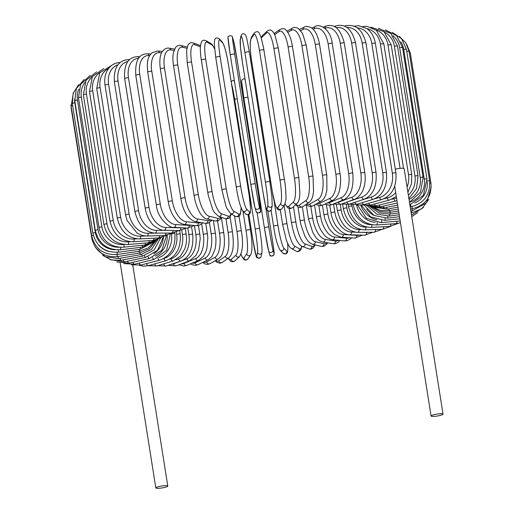 <?xml version="1.0" encoding="UTF-8"?>
<svg xmlns="http://www.w3.org/2000/svg" width="514" height="514" viewBox="0 0 514 514"><rect width="100%" height="100%" fill="white"/><g stroke="black" fill="none" stroke-linecap="round" stroke-linejoin="round"><path stroke-width="0.77" d="M395.317 169.17A6.052 0.983 -9 0 1 403.194 168.284A6.052 0.983 -9 0 1 404.152 168.65L443.029 414.123A6.052 0.983 -9 0 1 438.815 415.742A6.052 0.983 -9 0 1 432.03 416.379A6.052 0.983 -9 0 1 431.079 416.012A6.052 0.983 -9 0 1 435.287 414.393A6.052 0.983 -9 0 1 442.072 413.757A6.052 0.983 -9 0 1 443.029 414.123M166.819 485.679A6.052 0.983 -9 0 1 167.776 486.038A6.052 0.983 -9 0 1 163.561 487.664A6.052 0.983 -9 0 1 156.776 488.3A6.052 0.983 -9 0 1 155.819 487.934A6.052 0.983 -9 0 1 160.034 486.315A6.052 0.983 -9 0 1 166.819 485.679M131.841 264.838L131.43 264.678M161.531 52.903L159.481 52.691A2.242 1.889 -84.1 0 0 157.849 50.95L151.932 52.813C148.514 56.733 146.484 59.341 147.711 72.076A2.242 0.366 -9 0 1 149.272 71.472A2.242 0.366 -9 0 1 151.784 71.234L172.331 200.961A20.168 10.364 75.4 0 0 186.254 221.727L198.263 222.96A20.168 10.364 75.4 0 0 200.987 222.562M159.481 52.691A20.168 10.364 75.4 0 0 151.784 71.234M172.331 200.961A2.242 0.366 171 0 0 169.819 201.192A2.242 0.366 171 0 0 168.258 201.796C169.145 207.161 170.886 211.954 173.488 216.163C176.289 219.696 176.784 222.369 184.16 224.445L196.168 225.678L198.924 225.479L203.036 222.89M186.254 221.727A2.242 1.889 95.9 0 1 184.16 224.445M198.263 222.96A2.242 1.889 95.9 0 1 196.168 225.678M160.329 68.902A2.242 0.366 -9 0 1 161.981 68.285A2.242 0.366 -9 0 1 164.499 68.079L185.046 197.8A2.242 0.366 171 0 0 182.528 198.006A2.242 0.366 171 0 0 180.877 198.622L160.329 68.902C158.98 58.981 160.76 54.323 161.518 52.929C163.632 49.26 166.157 47.68 169.087 48.175A2.242 1.979 -80.9 0 1 170.693 49.916A20.168 8.841 76.4 0 0 164.499 68.079M173.983 50.443L170.693 49.916M185.046 197.8A20.168 8.841 76.4 0 0 197.466 218.945L207.81 220.602A20.168 8.841 76.4 0 0 210.843 219.896M207.81 220.602A2.242 1.979 99.1 0 1 205.497 223.288L208.054 223.185L212.115 220.204M197.466 218.945A2.242 1.979 99.1 0 1 195.153 221.63L205.497 223.288M173.539 65.831A2.242 0.366 -9 0 1 175.287 65.188A2.242 0.366 -9 0 1 177.793 65.021L198.34 194.742A2.242 0.366 171 0 0 195.834 194.915A2.242 0.366 171 0 0 194.086 195.551L173.539 65.831C172.768 60.793 172.704 56.469 173.359 52.858L175.582 47.41C177.092 45.656 178.866 45.02 180.902 45.495A2.242 2.056 -76.5 0 1 182.419 47.217A20.168 7.254 77.4 0 0 177.793 65.021M186.948 48.31L182.419 47.217M198.34 194.742A20.168 7.254 77.4 0 0 209.192 216.253L217.788 218.315A20.168 7.254 77.4 0 0 220.898 217.088M217.788 218.315A2.242 2.056 103.5 0 1 215.225 220.949L218.084 220.821L220.538 219.035L221.598 217.345M209.192 216.253A2.242 2.056 103.5 0 1 206.628 218.887L215.225 220.949M187.353 62.959A2.242 0.366 -9 0 1 187.25 62.869A2.242 0.366 -9 0 1 189.088 62.213A2.242 0.366 -9 0 1 191.568 62.085L212.115 191.806A2.242 0.366 171 0 0 209.635 191.94A2.242 0.366 171 0 0 207.791 192.596L187.25 62.869L186.614 50.616L187.616 46.042C188.696 43.227 190.566 42.199 193.219 42.964A2.242 2.12 -70.1 0 1 194.562 44.634A20.168 5.609 78.3 0 0 191.568 62.085M200.396 46.742L194.562 44.634M212.115 191.806A20.168 5.609 78.3 0 0 221.335 213.67L228.12 216.118A20.168 5.609 78.3 0 0 231.049 213.863M200.486 45.669A2.242 2.12 -70.1 0 0 200.004 45.418L193.219 42.964M228.12 216.118A2.242 2.12 109.9 0 1 225.254 218.662L227.451 218.842L228.518 218.45L229.655 217.55L231.358 214.036M221.335 213.67A2.242 2.12 109.9 0 1 218.469 216.214L225.254 218.662M201.398 60.119A2.242 0.366 -9 0 1 201.347 60.054A2.242 0.366 -9 0 1 203.281 59.386A2.242 0.366 -9 0 1 205.716 59.29L226.263 189.011A2.242 0.366 171 0 0 223.828 189.107A2.242 0.366 171 0 0 221.894 189.775L201.347 60.054C200.479 54.51 200.171 49.948 200.421 46.382L201.019 43.041L201.841 41.454C202.51 40.143 203.891 39.874 205.992 40.645A2.242 2.165 -60.2 0 1 207.039 42.18A20.168 3.926 79.1 0 0 205.716 59.29M214.627 48.978A20.168 3.926 79.1 0 0 211.961 45.001L207.039 42.18M226.263 189.011A20.168 3.926 79.1 0 0 233.806 211.209L238.734 214.03A20.168 3.926 79.1 0 0 241.034 207.72M211.961 45.001A2.242 2.165 -60.2 0 0 210.913 43.472L205.992 40.645M238.734 214.03A2.242 2.165 119.8 0 1 235.457 216.388L237.706 216.792L239.614 215.584L240.43 213.997L241.117 207.939M233.806 211.209A2.242 2.165 119.8 0 1 230.535 213.567L235.457 216.388M236.279 187.083L215.751 57.44A2.242 0.366 -9 0 1 215.726 57.401A2.242 0.366 -9 0 1 217.763 56.713A2.242 0.366 -9 0 1 220.133 56.662L240.68 186.389A2.242 0.366 171 0 0 238.31 186.434A2.242 0.366 171 0 0 236.273 187.128A2.242 0.366 171 0 0 236.292 187.16M240.68 186.389A20.168 2.21 80 0 0 246.514 208.896L249.541 212.07A20.168 2.21 80 0 0 249.149 195.275L228.601 65.548A20.168 2.21 80 0 0 222.768 43.041L219.741 39.867A20.168 2.21 80 0 0 220.133 56.662M219.741 39.867A2.242 2.197 -43.6 0 0 219.17 38.711C216.876 37.349 215.327 37.875 214.531 40.291L214.299 44.146L215.726 57.401L236.273 187.128C238.175 199.169 240.314 207.071 242.698 210.83L245.724 214.004A2.242 2.197 136.4 0 0 249.541 212.07M222.768 43.041A2.242 2.197 -43.6 0 0 222.196 41.885L219.17 38.711M246.514 208.896A2.242 2.197 136.4 0 1 242.698 210.83M255.252 183.948A20.168 0.482 80.8 0 0 259.358 206.75L260.463 210.252A20.168 0.482 80.8 0 0 258.336 193.746L237.789 64.025A20.168 0.482 80.8 0 0 233.69 41.216L232.585 37.721A2.242 2.21 -17.5 0 0 232.514 37.406C232.694 34.965 227.233 35.588 228.017 37.548L230.285 54.934A2.242 0.366 -9 0 1 230.285 54.934A2.242 0.366 -9 0 1 232.418 54.227A2.242 0.366 -9 0 1 234.712 54.227L255.252 183.948A2.242 0.366 171 0 0 252.959 183.954A2.242 0.366 171 0 0 250.832 184.654L230.285 54.94A20.168 0.482 -99.2 0 1 228.165 38.434M232.585 37.721A20.168 0.482 80.8 0 0 234.712 54.227M254.938 207.47A20.168 0.482 -99.2 0 1 250.832 184.667A2.242 0.366 171 0 0 250.832 184.667L230.285 54.934M233.69 41.216A2.242 2.21 -17.5 0 0 233.613 40.908L232.514 37.406M258.343 193.765A2.242 0.366 -9 0 0 258.343 193.752A2.242 0.366 -9 0 1 258.343 193.752L237.796 64.032A2.242 0.366 -9 0 1 237.796 64.032A2.242 0.366 -9 0 1 237.796 64.038L233.613 40.908M260.463 210.252A2.242 2.21 162.5 0 1 258.754 212.764A2.242 2.21 162.5 0 1 256.113 211.28C255.933 213.728 261.388 213.098 260.611 211.138L258.343 193.752M259.358 206.75A2.242 2.21 162.5 0 1 257.655 209.262A2.242 2.21 162.5 0 1 255.008 207.784L256.113 211.28M267.82 205.439A2.242 2.204 -167.7 0 0 272.221 205.587L271.925 197.17L269.876 181.686A2.242 0.366 171 0 0 269.876 181.686L249.329 51.965L246.836 38.717L245.724 35.132C243.784 33.069 242.235 33.23 241.066 35.601A2.242 2.204 12.3 0 0 241.047 36.404L240.218 40.208A20.168 1.259 -98.4 0 0 242.582 63.28L263.129 193.001A20.168 1.259 -98.4 0 0 266.984 209.237L267.82 205.439A20.168 1.259 -98.4 0 0 265.449 182.367L244.908 52.64A2.242 0.366 -9 0 1 247.131 51.946A2.242 0.366 -9 0 1 249.329 51.965A2.242 0.366 -9 0 1 249.329 51.985L269.869 181.667M244.908 52.64A20.168 1.259 -98.4 0 0 241.047 36.404M269.876 181.686A2.242 0.366 171 0 0 267.678 181.667A2.242 0.366 171 0 0 265.449 182.367M241.066 35.601L240.237 39.398A2.242 2.204 12.3 0 0 240.218 40.208M240.237 39.398L240.533 47.821L242.582 63.306A2.242 0.366 -9 0 1 242.582 63.306A2.242 0.366 -9 0 1 242.582 63.28M242.582 63.306L263.123 193.026A2.242 0.366 -9 0 1 263.123 193.026A2.242 0.366 -9 0 1 263.129 193.001M263.123 193.026L265.622 206.275L266.734 209.86C268.674 211.916 270.223 211.762 271.386 209.391A2.242 2.204 -167.7 0 1 266.984 209.237M284.435 179.694A2.242 0.366 171 0 0 284.448 179.637L263.431 47.134L260.945 36.899L259.377 33.436C258.375 31.258 256.659 31.123 254.244 33.018A2.242 2.184 34.1 0 0 253.903 34.566L251.147 38.64A20.168 2.981 -97.6 0 0 251.776 61.956L272.324 191.677A20.168 2.981 -97.6 0 0 277.92 207.669L280.67 203.602A20.168 2.981 -97.6 0 0 280.04 180.279L259.493 50.558A2.242 0.366 -9 0 1 261.799 49.884A2.242 0.366 -9 0 1 263.9 49.916A2.242 0.366 -9 0 1 263.888 49.974M259.493 50.558A20.168 2.981 -97.6 0 0 253.903 34.566M280.67 203.602A2.242 2.184 -145.9 0 0 284.724 204.559L285.887 199.695C286.125 199.785 286.035 188.567 284.448 179.637A2.242 0.366 171 0 0 282.347 179.604A2.242 0.366 171 0 0 280.04 180.279M254.244 33.018L251.487 37.085A2.242 2.184 34.1 0 0 251.147 38.64M251.487 37.085L250.324 41.955C250.087 41.865 250.177 53.083 251.764 62.014L272.311 191.735A2.242 0.366 -9 0 1 272.324 191.677M272.311 191.735L275.266 204.752L276.834 208.215C277.836 210.393 279.552 210.528 281.968 208.633A2.242 2.184 -145.9 0 1 277.92 207.669M285.129 203.801A20.168 4.684 -96.8 0 0 288.746 206.275L293.404 201.963A20.168 4.684 -96.8 0 0 294.483 178.429L273.936 48.708A2.242 0.366 -9 0 1 276.307 48.053A2.242 0.366 -9 0 1 278.318 48.098L275.022 35.453C273.621 32.536 272.523 30.956 271.726 30.711C270.859 29.683 269.375 29.793 267.274 31.033A2.242 2.146 47.2 0 0 266.631 32.928L261.973 37.239A20.168 4.684 -96.8 0 0 261.343 38.12M273.936 48.708A20.168 4.684 -96.8 0 0 266.631 32.928M298.814 177.915A2.242 0.366 171 0 0 298.865 177.825A2.242 0.366 171 0 0 296.854 177.773A2.242 0.366 171 0 0 294.483 178.429M267.274 31.033L262.615 35.337A2.242 2.146 47.2 0 0 261.973 37.239M285.032 204.019L287.981 207.984L290.41 208.613L292.434 207.662A2.242 2.146 -132.8 0 1 288.746 206.275M292.434 207.662L297.092 203.351A2.242 2.146 -132.8 0 1 293.404 201.963M295.968 204.392A20.168 6.354 -95.9 0 0 299.386 205.06L305.92 200.544A20.168 6.354 -95.9 0 0 308.676 176.822L288.136 47.102A2.242 0.366 -9 0 1 290.551 46.472A2.242 0.366 -9 0 1 292.46 46.536C291.586 41.171 290.288 36.854 288.553 33.571L286.677 30.808C285.122 28.533 282.886 28.084 279.982 29.452A2.242 2.095 55.3 0 0 279.147 31.515L274.649 34.624M288.136 47.102A20.168 6.354 -95.9 0 0 279.147 31.515M292.46 46.536L313.007 176.257A2.242 0.366 171 0 0 311.099 176.199A2.242 0.366 171 0 0 308.676 176.822M295.595 204.739L298.126 206.969L299.726 207.47L302.778 206.686A2.242 2.095 -124.7 0 1 299.386 205.06M302.778 206.686L309.306 202.169A2.242 2.095 -124.7 0 1 305.92 200.544M306.517 204.097A20.168 7.973 -94.9 0 0 309.769 204.045L318.115 199.355A20.168 7.973 -94.9 0 0 322.516 175.48L301.969 45.759A2.242 0.366 -9 0 1 304.416 45.155A2.242 0.366 -9 0 1 306.228 45.226L302.502 33.352L298.281 28.443C295.518 27.21 293.52 27.126 292.293 28.193A2.242 2.024 60.7 0 0 291.342 30.32L287.808 32.305M301.969 45.759A20.168 7.973 -94.9 0 0 291.342 30.32M306.228 45.226L326.776 174.953A2.242 0.366 171 0 0 324.964 174.876A2.242 0.366 171 0 0 322.516 175.48M305.721 204.656L306.929 205.568L310.636 206.532L312.917 205.818A2.242 2.024 -119.3 0 1 309.769 204.045M312.917 205.818L321.263 201.128A2.242 2.024 -119.3 0 1 318.115 199.355M316.849 203.608A20.168 9.535 -93.9 0 0 319.798 203.223L329.904 198.398A20.168 9.535 -93.9 0 0 335.88 174.4L315.333 44.679A2.242 0.366 -9 0 1 317.8 44.108A2.242 0.366 -9 0 1 319.515 44.191C317.883 35.042 314.831 31.001 313.476 29.683C311.413 26.657 305.489 25.758 304.134 27.21A2.242 1.94 64.5 0 0 303.132 29.369L300.639 30.557M315.333 44.679A20.168 9.535 -93.9 0 0 303.132 29.369M319.515 44.191L340.062 173.912A2.242 0.366 171 0 0 338.341 173.828A2.242 0.366 171 0 0 335.88 174.4M315.429 204.405L320.216 205.786L322.734 205.112A2.242 1.94 -115.5 0 1 319.798 203.223M322.734 205.112L332.841 200.287A2.242 1.94 -115.5 0 1 329.904 198.398M326.93 203.107A20.168 11.019 -92.9 0 0 329.41 202.612L341.193 197.691A20.168 11.019 -92.9 0 0 348.685 173.597L328.138 43.876A2.242 0.366 -9 0 1 330.598 43.337A2.242 0.366 -9 0 1 332.224 43.433C330.418 27.403 317.8 23.644 315.429 26.497A2.242 1.844 67.3 0 0 314.42 28.655L313.039 29.234M328.138 43.876A20.168 11.019 -92.9 0 0 314.42 28.655M332.224 43.433L352.771 173.154A2.242 0.366 171 0 0 351.146 173.064A2.242 0.366 171 0 0 348.685 173.597M324.687 204.18L329.346 205.24L332.153 204.591A2.242 1.844 -112.7 0 1 329.41 202.612M332.153 204.591L343.93 199.663A2.242 1.844 -112.7 0 1 341.193 197.691M336.766 202.657A20.168 12.42 -91.6 0 0 338.533 202.214L351.897 197.228A20.168 12.42 -91.6 0 0 360.822 173.083L340.274 43.362A2.242 0.366 -9 0 1 342.716 42.855A2.242 0.366 -9 0 1 344.251 42.958C340.634 29.157 334.588 23.515 326.107 26.047A2.242 1.728 69.5 0 0 325.131 28.193L324.912 28.276M340.274 43.362A20.168 12.42 -91.6 0 0 325.131 28.193M344.251 42.958L364.799 172.685A2.242 0.366 171 0 0 363.263 172.576A2.242 0.366 171 0 0 360.822 173.083M333.438 204.052L341.078 204.264A2.242 1.728 -110.5 0 1 338.533 202.214M341.078 204.264L354.448 199.278A2.242 1.728 -110.5 0 1 351.897 197.228M346.892 202.098A20.168 13.73 -90.2 0 0 347.085 202.034L361.94 197.023A20.168 13.73 -90.2 0 0 372.2 172.852L351.653 43.131A2.242 0.366 -9 0 1 354.062 42.662A2.242 0.366 -9 0 1 355.508 42.771C351.929 29.15 345.459 23.515 336.092 25.861A2.242 1.6 71.4 0 0 335.192 27.004M351.653 43.131A20.168 13.73 -90.2 0 0 336.227 27.692M355.508 42.771L376.055 172.498A2.242 0.366 171 0 0 374.61 172.383A2.242 0.366 171 0 0 372.2 172.852M341.617 204.064L349.443 204.148A2.242 1.6 -108.6 0 1 347.085 202.034M349.443 204.148L364.297 199.136A2.242 1.6 -108.6 0 1 361.94 197.023M361.972 199.92L371.243 197.068A20.168 14.932 -88.6 0 0 382.737 172.91L362.19 43.189A2.242 0.366 -9 0 1 364.554 42.752A2.242 0.366 -9 0 1 365.91 42.874C362.37 29.401 355.502 23.753 345.318 25.931A2.242 1.458 72.9 0 0 344.798 26.298M362.19 43.189A20.168 14.932 -88.6 0 0 347.014 27.55M365.91 42.874L386.457 172.595A2.242 0.366 171 0 0 385.102 172.479A2.242 0.366 171 0 0 382.737 172.91M349.173 204.238L357.179 204.244A2.242 1.458 -107.1 0 1 355.046 202.259M357.179 204.244L373.408 199.246A2.242 1.458 -107.1 0 1 371.243 197.068M374.597 198.822L379.73 197.37A20.168 16.024 -86.6 0 0 392.349 173.257L371.802 43.536A2.242 0.366 -9 0 1 374.108 43.137A2.242 0.366 -9 0 1 375.374 43.266C374.192 36.7 371.326 31.797 366.79 28.546L358.721 25.7L353.703 26.259M371.802 43.536A20.168 16.024 -86.6 0 0 357.256 27.859M375.374 43.266L395.921 172.987A2.242 0.366 171 0 0 394.656 172.858A2.242 0.366 171 0 0 392.349 173.257M355.951 204.566L359.202 205.112L364.22 204.553A2.242 1.311 -105.8 0 1 362.319 202.657M364.22 204.553L381.696 199.605A2.242 1.311 -105.8 0 1 379.73 197.37M400.091 168.361L380.418 44.165A2.242 0.366 -9 0 1 382.654 43.806A2.242 0.366 -9 0 1 383.836 43.941L403.535 168.335M383.817 198.841L387.338 197.916A20.168 16.988 -84.1 0 0 395.703 192.654M380.418 44.165A20.168 16.988 -84.1 0 0 366.938 28.655M396.307 196.464L389.111 200.209A2.242 1.15 -104.6 0 1 387.338 197.916M389.111 200.209L370.51 205.067A2.242 1.15 -104.6 0 1 368.84 203.242M407.056 187A20.168 17.829 -80.9 0 0 408.521 174.805L387.974 45.084A2.242 0.366 -9 0 1 391.218 44.898L384.048 31.65L370.883 27.197M387.974 45.084A20.168 17.829 -80.9 0 0 376.081 30.056M391.867 199.239L394.013 198.719A20.168 17.829 -80.9 0 0 396.532 197.896M391.218 44.898L411.765 174.619A2.242 0.366 171 0 0 408.521 174.805M366.707 205.619L376.004 205.793A2.242 0.983 -103.6 0 1 374.565 204.013M376.004 205.793L395.574 201.064A2.242 0.983 -103.6 0 1 394.013 198.719M408.354 195.179A20.168 18.53 -76.5 0 0 414.952 175.994L394.405 46.266A2.242 0.366 -9 0 1 397.483 46.125L390.865 33.494L378.355 28.283M394.405 46.266A20.168 18.53 -76.5 0 0 384.755 32.286M397.483 46.125L418.03 175.846A2.242 0.366 171 0 0 414.952 175.994M370.395 206.268L380.656 206.724A2.242 0.803 -102.6 0 1 379.441 204.964M409.022 199.419A20.168 19.095 -70.1 0 0 420.221 177.446L399.674 47.718A2.242 0.366 -9 0 1 402.565 47.616L396.718 35.813L385.365 29.883M399.674 47.718A20.168 19.095 -70.1 0 0 393.03 35.832M402.565 47.616L423.112 177.336A2.242 0.366 171 0 0 420.221 177.446M372.663 206.853L384.427 207.849A2.242 0.623 -101.7 0 1 383.438 206.101M409.825 202.079A20.168 19.506 -60.2 0 0 424.275 179.148L403.728 49.428A2.242 0.366 -9 0 1 406.433 49.357L401.659 38.794L392.221 32.318M403.728 49.428A20.168 19.506 -60.2 0 0 400.804 41.788M406.433 49.357L426.98 179.084A2.242 0.366 171 0 0 424.275 179.148M373.132 207.033L387.293 209.159A2.242 0.437 -100.9 0 1 386.522 207.412M406.747 51.342A2.242 0.366 -9 0 1 409.06 51.342L405.803 42.855L399.384 36.462M414.894 202.927A20.168 19.776 -43.6 0 0 427.256 182.412M409.06 51.342L429.608 181.063A2.242 0.366 171 0 0 427.205 181.076M372.419 206.801L380.399 210.438L389.226 210.65L388.674 208.896M410.217 206.936L411.161 206.769L410.532 204.63M409.388 53.405A2.242 0.366 -9 0 1 410.423 53.546L406.715 44.39M410.423 53.546L430.97 183.267A2.242 0.366 171 0 0 429.839 183.132M371.23 206.519L380.013 211.62L390.222 212.308L389.875 210.534M410.545 209.005L412.331 208.716L411.932 206.615M369.508 206.185L378.824 212.867L390.254 214.12L390.01 211.524M410.866 211.074L412.376 210.849L412.209 208.735M367.208 205.754L376.801 214.139L389.336 216.073A2.242 0.334 -97.6 0 0 389.419 214.229M411.2 213.156L411.303 213.143A2.242 0.334 -97.6 0 0 411.348 211.003M364.522 205.536L374.115 215.507L387.466 218.154A2.242 0.52 -96.8 0 0 387.755 216.227M366.707 209.076A20.168 18.857 55.3 0 0 373.884 215.385M361.188 205.092L370.549 216.85L384.665 220.339A2.242 0.707 -95.9 0 0 385.159 218.302M360.796 205.118A20.168 18.234 60.7 0 0 376.993 219.716M357.429 204.906L366.366 218.283L380.945 222.626A2.242 0.887 -94.9 0 0 381.645 220.429M356.51 204.707A20.168 17.47 64.5 0 0 375.143 222.273M353.131 204.668C356.51 217.885 364.253 224.657 376.338 224.984A2.242 1.06 -93.9 0 0 377.237 222.594M376.338 224.984L396.037 223.622A2.242 1.06 -93.9 0 0 396.936 221.238M351.794 204.778L351.961 205.857A20.168 16.57 67.3 0 0 371.506 224.682M348.222 204.495L348.569 206.699A2.242 0.366 -9 0 1 349.687 206.198A2.242 0.366 -9 0 1 351.961 205.857M348.569 206.699C351.949 219.973 359.382 226.873 370.877 227.4A2.242 1.227 -92.9 0 0 371.956 224.766M370.877 227.4L389.625 226.468A2.242 1.227 -92.9 0 0 390.724 223.988M346.385 204.758L346.886 207.913A20.168 15.548 69.5 0 0 365.878 227.117L366.7 227.092M342.639 204.386L343.333 208.761A2.242 0.366 -9 0 1 344.534 208.241A2.242 0.366 -9 0 1 346.886 207.913M343.333 208.761C346.699 222.106 353.786 229.141 364.606 229.854A2.242 1.381 -91.6 0 0 365.878 227.117M364.606 229.854L382.249 229.353A2.242 1.381 -91.6 0 0 383.547 226.77M340.287 204.527L341.155 209.995A20.168 14.405 71.4 0 0 359.042 229.591L361.239 229.585M336.509 204.861L337.454 210.843A2.242 0.366 -9 0 1 338.745 210.303A2.242 0.366 -9 0 1 341.155 209.995M337.454 210.843C340.795 224.271 347.496 231.435 357.564 232.334A2.242 1.523 -90.2 0 0 359.042 229.591M357.564 232.334L373.974 232.27A2.242 1.523 -90.2 0 0 375.458 229.546M361.426 232.315L366.54 232.444A20.168 13.152 72.9 0 0 368.442 232.289M333.554 204.097L334.82 212.083A20.168 13.152 72.9 0 0 351.48 232.071L355.392 232.167M329.757 205.208L330.984 212.931A2.242 0.366 -9 0 1 332.359 212.372A2.242 0.366 -9 0 1 334.82 212.083M330.984 212.931C331.851 218.154 333.759 222.787 336.715 226.828L340.634 231.017C343.725 233.497 346.777 234.763 349.803 234.814A2.242 1.658 -88.6 0 0 351.48 232.071M349.803 234.814L364.856 235.187A2.242 1.658 -88.6 0 0 366.54 232.444M326.454 204.9L327.919 214.158A20.168 11.803 74.2 0 0 343.262 234.538L356.844 235.348A20.168 11.803 74.2 0 0 359.382 235.052M322.419 205.253L323.961 215.006A2.242 0.366 -9 0 1 325.426 214.422A2.242 0.366 -9 0 1 327.919 214.158M323.961 215.006L324.906 219.266L328.761 228.055L330.457 230.497L334.479 234.506L341.38 237.269A2.242 1.78 -86.6 0 0 343.262 234.538M341.38 237.269L354.962 238.078A2.242 1.78 -86.6 0 0 356.844 235.348M318.86 205.748L320.518 216.208A20.168 10.364 75.4 0 0 334.441 236.98L346.449 238.213A20.168 10.364 75.4 0 0 349.334 237.744M314.523 204.913L316.444 217.043A2.242 0.366 -9 0 1 318.005 216.445A2.242 0.366 -9 0 1 320.518 216.208M316.444 217.043C317.331 222.414 319.078 227.201 321.68 231.416C324.475 234.949 324.97 237.616 332.352 239.691A2.242 1.889 -84.1 0 0 334.441 236.98M332.352 239.691L344.361 240.925A2.242 1.889 -84.1 0 0 346.449 238.213M310.816 206.519L312.666 218.219A20.168 8.841 76.4 0 0 325.086 239.363L335.43 241.021A20.168 8.841 76.4 0 0 338.456 240.321M306.293 205.131L308.496 219.041A2.242 0.366 -9 0 1 310.148 218.424A2.242 0.366 -9 0 1 312.666 218.219M308.496 219.041L312.872 232.662C315.827 237.121 316.129 239.717 322.779 242.049A2.242 1.979 -80.9 0 0 325.086 239.363M322.779 242.049L333.117 243.707A2.242 1.979 -80.9 0 0 335.43 241.021M302.335 206.962L304.423 220.172A20.168 7.254 77.4 0 0 315.275 241.683L323.871 243.745A20.168 7.254 77.4 0 0 326.84 242.698M297.934 206.866L300.17 220.981A2.242 0.366 -9 0 1 301.917 220.345A2.242 0.366 -9 0 1 304.423 220.172M300.17 220.981L300.883 224.689L304.911 236.202L307.102 239.852C308.612 241.471 308.336 242.46 312.711 244.317A2.242 2.056 -76.5 0 0 315.275 241.683M312.711 244.317L321.308 246.379A2.242 2.056 -76.5 0 0 323.871 243.745M293.43 206.737L295.852 222.054A20.168 5.609 78.3 0 0 305.072 243.919L311.863 246.367A20.168 5.609 78.3 0 0 314.536 244.754M291.637 222.935A2.242 0.366 -9 0 1 291.534 222.845A2.242 0.366 -9 0 1 293.378 222.189A2.242 0.366 -9 0 1 295.852 222.054M289.266 208.549L291.534 222.845C293.263 232.392 296.276 243.475 302.206 246.463A2.242 2.12 -70.1 0 0 305.072 243.919M302.206 246.463L308.991 248.917A2.242 2.12 -70.1 0 0 311.863 246.367M284.107 205.471L287.024 223.853A20.168 3.926 79.1 0 0 294.567 246.052L299.489 248.872A20.168 3.926 79.1 0 0 301.57 246.18M282.706 224.682A2.242 0.366 -9 0 1 282.649 224.618A2.242 0.366 -9 0 1 284.589 223.943A2.242 0.366 -9 0 1 287.024 223.853M280.31 209.86L282.649 224.618L286.169 239.415C286.992 242.3 289.292 247.388 291.29 248.41A2.242 2.165 -60.2 0 0 294.567 246.052M291.29 248.41L296.218 251.23A2.242 2.165 -60.2 0 0 299.489 248.872M273.994 200.306L277.99 225.55A20.168 2.21 80 0 0 283.831 248.063L286.851 251.237A20.168 2.21 80 0 0 287.583 243.154M273.596 226.25L271.064 210.258M256.261 95.732A2.242 0.366 -9 0 1 257.103 95.732M273.609 226.327A2.242 0.366 -9 0 1 273.589 226.288A2.242 0.366 -9 0 1 275.62 225.601A2.242 0.366 -9 0 1 277.99 225.55M271.051 210.277L273.589 226.288C275.273 237.571 277.412 245.474 280.014 249.997A2.242 2.197 -43.6 0 0 283.831 248.063M280.014 249.997L283.034 253.171A2.242 2.197 -43.6 0 0 286.851 251.237M271.919 236.935L267.833 211.119L271.925 236.948A2.242 0.366 171 0 0 271.925 236.948A2.242 0.366 171 0 0 271.919 236.935A20.168 0.482 80.8 0 1 274.046 253.441L272.94 249.939A20.168 0.482 80.8 0 1 268.841 227.137L265.346 205.073M268.52 250.659A20.168 0.482 -99.2 0 1 264.414 227.856A2.242 0.366 -9 0 1 264.414 227.843L243.874 98.135A2.242 0.366 -9 0 1 243.867 98.123A20.168 0.482 -99.2 0 1 241.747 81.63M245.088 79.156L243.495 78.803L241.773 80.139L241.567 81.141L243.867 98.123A2.242 0.366 -9 0 1 245.448 97.519A2.242 0.366 -9 0 1 247.96 97.287M243.867 98.123L264.414 227.843A2.242 0.366 -9 0 1 266.548 227.143A2.242 0.366 -9 0 1 268.841 227.137M264.414 227.843L268.597 250.973A2.242 2.21 -17.5 0 0 271.238 252.451A2.242 2.21 -17.5 0 0 272.94 249.939M268.597 250.973L269.696 254.475A2.242 2.21 -17.5 0 0 272.336 255.953A2.242 2.21 -17.5 0 0 274.046 253.441M252.875 239.89A2.242 0.366 171 0 0 252.875 239.916L248.872 214.614L252.875 239.89A20.168 1.259 -98.4 0 0 256.737 256.126L257.572 252.329A20.168 1.259 -98.4 0 0 255.201 229.25A2.242 0.366 -9 0 1 257.43 228.557A2.242 0.366 -9 0 1 259.628 228.576L257.116 212.725L259.621 228.55M256.737 256.126A2.242 2.204 12.3 0 0 261.138 256.28C260.714 259.358 255.805 258.272 256.145 255.927L252.875 239.916A2.242 0.366 171 0 0 252.888 239.935M255.201 229.25L234.66 99.53A20.168 1.259 -98.4 0 0 231.557 84.123M234.66 99.53A2.242 0.366 -9 0 1 237.23 98.784M257.572 252.329A2.242 2.204 12.3 0 0 261.973 252.477C262.288 248.461 261.504 240.494 259.628 228.576A2.242 0.366 -9 0 1 259.628 228.595M241.072 254.212A20.168 2.981 -97.6 0 0 243.912 257.899L246.669 253.826A20.168 2.981 -97.6 0 0 246.039 230.51L242.961 211.113M246.039 230.51A2.242 0.366 -9 0 1 248.346 229.835A2.242 0.366 -9 0 1 250.446 229.867A2.242 0.366 -9 0 1 250.427 229.925M246.669 253.826A2.242 2.184 34.1 0 0 250.723 254.79C252.49 250.883 252.393 242.576 250.446 229.867L248.076 214.878M243.912 257.899A2.242 2.184 34.1 0 0 247.966 258.863L250.723 254.79M228.325 258.201A20.168 4.684 -96.8 0 0 231.249 259.461L235.907 255.15A20.168 4.684 -96.8 0 0 236.986 231.615L234.487 215.835M236.986 231.615A2.242 0.366 -9 0 1 239.357 230.959A2.242 0.366 -9 0 1 241.362 231.011L239.016 216.182M235.907 255.15A2.242 2.146 47.2 0 0 239.595 256.537C242.781 251.044 243.373 242.531 241.362 231.011M231.249 259.461A2.242 2.146 47.2 0 0 234.93 260.849L239.595 256.537M215.726 260.425A20.168 6.354 -95.9 0 0 218.835 260.804L225.363 256.287A20.168 6.354 -95.9 0 0 228.126 232.566L225.954 218.855M228.126 232.566A2.242 0.366 -9 0 1 230.542 231.936A2.242 0.366 -9 0 1 232.45 231.994L230.079 217.017M225.363 256.287A2.242 2.095 55.3 0 0 228.749 257.912C234.249 252.869 233.664 241.355 232.45 231.994M218.835 260.804A2.242 2.095 55.3 0 0 222.221 262.429L228.749 257.912M203.628 262.018A20.168 7.973 -94.9 0 0 206.763 261.915L215.115 257.225A20.168 7.973 -94.9 0 0 219.51 233.35L217.55 220.975M219.51 233.35A2.242 0.366 -9 0 1 221.958 232.746A2.242 0.366 -9 0 1 223.776 232.816L221.386 217.75M215.115 257.225A2.242 2.024 60.7 0 0 218.264 258.998C223.211 254.732 222.029 253.82 223.449 250.241C224.579 245.808 224.689 239.999 223.776 232.816M206.763 261.915A2.242 2.024 60.7 0 0 209.911 263.688L218.264 258.998M192.114 263.149A20.168 9.535 -93.9 0 0 195.14 262.782L205.24 257.957A20.168 9.535 -93.9 0 0 211.222 233.96L209.429 222.658M211.222 233.96A2.242 0.366 -9 0 1 213.683 233.388A2.242 0.366 -9 0 1 215.405 233.472L213.349 220.5M205.24 257.957A2.242 1.94 64.5 0 0 208.176 259.84L211.922 256.499L214.884 249.598C216.098 244.6 216.272 239.228 215.405 233.472M195.14 262.782A2.242 1.94 64.5 0 0 198.076 264.671L208.176 259.84M181.294 263.894A20.168 11.019 -92.9 0 0 184.038 263.406L195.821 258.484A20.168 11.019 -92.9 0 0 203.306 234.39L201.687 224.143M203.306 234.39A2.242 0.366 -9 0 1 205.767 233.857A2.242 0.366 -9 0 1 207.399 233.947L205.716 223.32M195.821 258.484A2.242 1.844 67.3 0 0 198.558 260.457L203.486 256.293L205.992 251.423L206.879 248.506L207.823 238.111L207.399 233.947M184.038 263.406A2.242 1.844 67.3 0 0 186.775 265.385L198.558 260.457M171.291 264.273A20.168 12.42 -91.6 0 0 173.552 263.785L186.923 258.793A20.168 12.42 -91.6 0 0 195.84 234.647L194.395 225.53M195.84 234.647A2.242 0.366 -9 0 1 198.282 234.146A2.242 0.366 -9 0 1 199.817 234.249L198.449 225.588M186.923 258.793A2.242 1.728 69.5 0 0 189.467 260.842L195.905 255.477L198.507 250.247L200.229 238.779L199.817 234.249M173.552 263.785A2.242 1.728 69.5 0 0 176.096 265.834L189.467 260.842M175.698 259.872L178.615 258.889A20.168 13.73 -90.2 0 0 188.869 234.725L187.828 228.132M162.36 264.267A20.168 13.73 -90.2 0 0 163.754 263.907L166.118 263.104M188.869 234.725A2.242 0.366 -9 0 1 191.279 234.256A2.242 0.366 -9 0 1 192.724 234.365L191.619 227.368M178.615 258.889A2.242 1.6 71.4 0 0 180.973 261.009C189.807 257.09 193.727 248.211 192.724 234.365M163.754 263.907A2.242 1.6 71.4 0 0 166.112 266.021L180.973 261.009M169.466 259.229L170.956 258.767A20.168 14.932 -88.6 0 0 182.451 234.615L181.77 230.317M182.451 234.615A2.242 0.366 -9 0 1 184.815 234.178A2.242 0.366 -9 0 1 186.171 234.3L185.303 228.839M170.956 258.767A2.242 1.458 72.9 0 0 173.122 260.951L180.363 256.184L184.584 249.271C186.421 244.51 186.955 239.524 186.171 234.3M154.74 263.855A2.242 1.458 72.9 0 0 156.892 265.95L173.122 260.951M163.767 258.503L164.017 258.433A20.168 16.024 -86.6 0 0 176.636 234.326L176.283 232.09M176.636 234.326A2.242 0.366 -9 0 1 178.943 233.928A2.242 0.366 -9 0 1 180.208 234.056L179.656 230.58M164.017 258.433A2.242 1.311 74.2 0 0 165.983 260.669C176.373 256.627 181.114 247.754 180.208 234.056M146.574 263.579A2.242 1.311 74.2 0 0 148.501 265.622L165.983 260.669M158.884 257.572A20.168 16.988 -84.1 0 0 171.464 233.857L171.413 233.555M171.464 233.857A2.242 0.366 -9 0 1 173.7 233.497A2.242 0.366 -9 0 1 174.876 233.632L174.715 232.624M157.875 258.092A2.242 1.15 75.4 0 0 159.603 260.174C170.667 256.12 175.756 247.273 174.876 233.632M139.294 263.033A2.242 1.15 75.4 0 0 141.003 265.038L159.603 260.174M155.331 256.158A20.168 17.829 -80.9 0 0 167.198 235.206M152.555 257.54A2.242 0.983 76.4 0 0 154.033 259.474L166.562 250.331L170.372 234.114M132.965 262.224A2.242 0.983 76.4 0 0 134.456 264.202L154.033 259.474M153.93 253.653A20.168 18.53 -76.5 0 0 163.433 236.89M148.071 256.73A2.242 0.803 77.4 0 0 149.304 258.561L161.82 250.292L166.562 235.335M127.633 261.151A2.242 0.803 77.4 0 0 128.905 263.129L149.304 258.561M144.466 255.689A2.242 0.623 78.3 0 0 145.462 257.45L157.599 250.267L163.266 236.96M123.341 259.833A2.242 0.623 78.3 0 0 124.388 261.825L145.462 257.45M141.761 254.417A2.242 0.437 79.1 0 0 142.532 256.152L154.194 249.926L160.477 238.13M120.115 258.285A2.242 0.437 79.1 0 0 120.951 260.296L142.532 256.152M139.981 252.939L140.534 254.674L151.501 249.406L158.19 239.228M117.989 256.518L118.599 258.555L140.534 254.674M70.971 104.785L71.24 108.608A2.242 0.366 -9 0 1 71.497 108.39M92.147 238.066A2.242 0.366 171 0 0 91.781 238.329L71.24 108.608M139.14 251.256L139.48 253.023L149.529 248.725L156.359 240.25M116.896 254.057L117.365 256.614L139.48 253.023M73.47 92.469L71.15 106.199A2.242 0.366 -9 0 1 72.654 105.608M93.291 235.309A2.242 0.366 171 0 0 91.691 235.92L71.15 106.199M98.38 244.818A20.168 19.86 12.3 0 0 108.743 251.423M139.249 249.412L139.384 251.224L148.405 247.793L155.093 240.925M117.083 252.335L117.256 254.494L139.384 251.224M72.333 103.597A2.242 0.366 -9 0 1 74.819 102.839L95.366 232.559A2.242 0.366 171 0 0 92.88 233.317L72.333 103.597L73.181 93.265L78.7 84.572M74.588 99.189A20.168 19.673 34.1 0 0 74.819 102.839M95.366 232.559A20.168 19.673 34.1 0 0 115.097 249.753M140.316 247.414A2.242 0.334 82.4 0 1 140.238 249.277L154.187 241.567M118.297 249.92A2.242 0.334 82.4 0 1 118.271 252.207L140.238 249.277M74.787 100.828A2.242 0.366 -9 0 1 77.466 100.044L98.007 229.764A2.242 0.366 171 0 0 95.328 230.548L74.787 100.828L76.368 88.549L84.335 79.368M78.822 89.173A20.168 19.339 47.2 0 0 77.466 100.044M98.007 229.764A20.168 19.339 47.2 0 0 119.46 247.215M142.327 245.281A2.242 0.52 83.2 0 1 142.037 247.208L153.885 241.773M120.629 247.298A2.242 0.52 83.2 0 1 120.398 249.772L142.037 247.208M78.481 97.911A2.242 0.366 -9 0 1 81.347 97.107L101.894 226.828A2.242 0.366 171 0 0 99.029 227.631L78.481 97.911L80.627 84.373L90.252 75.34M85.028 82.234A20.168 18.857 55.3 0 0 81.347 97.107M101.894 226.828A20.168 18.857 55.3 0 0 124.047 244.523L124.247 244.503M145.276 243.026A2.242 0.707 84.1 0 1 144.775 245.03L155.022 240.957M124.047 244.523A2.242 0.707 84.1 0 1 123.623 247.202L144.775 245.03M83.397 94.865A2.242 0.366 -9 0 1 86.448 94.043L106.989 223.77A2.242 0.366 171 0 0 103.944 224.586L83.397 94.865L85.954 80.447L96.671 71.838M92.173 76.894A20.168 18.234 60.7 0 0 86.448 94.043M106.989 223.77A20.168 18.234 60.7 0 0 128.558 241.824L130.029 241.696M149.124 240.661A2.242 0.887 85.1 0 1 148.424 242.749L157.625 239.44M128.558 241.824A2.242 0.887 85.1 0 1 127.915 244.529L148.424 242.749M89.494 91.723A2.242 0.366 -9 0 1 92.719 90.888L113.266 220.609A2.242 0.366 171 0 0 110.041 221.444L89.494 91.723L92.347 76.612L103.751 68.587M100.05 72.423A20.168 17.47 64.5 0 0 92.719 90.888M113.266 220.609A20.168 17.47 64.5 0 0 134.109 239.042L136.936 238.843M153.859 238.207A2.242 1.06 86.1 0 1 152.954 240.398L161.467 237.526M134.109 239.042A2.242 1.06 86.1 0 1 133.255 241.76L152.954 240.398M96.728 88.498A2.242 0.366 -9 0 1 97.846 87.997A2.242 0.366 -9 0 1 100.121 87.656L120.668 217.377A2.242 0.366 171 0 0 118.393 217.718A2.242 0.366 171 0 0 117.276 218.219L96.728 88.498L99.78 72.815L111.57 65.496M108.627 68.471A20.168 16.57 67.3 0 0 100.121 87.656M120.668 217.377A20.168 16.57 67.3 0 0 140.65 236.189L144.993 235.971M159.436 235.675A2.242 1.227 87.1 0 1 158.325 237.988L166.382 235.361M140.65 236.189A2.242 1.227 87.1 0 1 139.583 238.92L158.325 237.988M105.042 85.221A2.242 0.366 -9 0 1 106.244 84.701A2.242 0.366 -9 0 1 108.589 84.373L129.136 214.094A2.242 0.366 171 0 0 126.791 214.422A2.242 0.366 171 0 0 125.589 214.942L105.042 85.221C104.252 79.779 104.946 74.98 107.118 70.836L109.039 67.944C111.968 64.494 115.611 62.689 119.961 62.522A2.242 1.381 -91.6 0 1 120.135 62.535M117.892 64.86A20.168 15.548 69.5 0 0 108.589 84.373M129.136 214.094A20.168 15.548 69.5 0 0 148.128 233.298L154.515 233.118M165.81 233.08A2.242 1.381 88.4 0 1 164.506 235.534L172.241 233.028M148.128 233.298A2.242 1.381 88.4 0 1 146.856 236.035L164.506 235.534M114.371 81.912A2.242 0.366 -9 0 1 115.656 81.373A2.242 0.366 -9 0 1 118.066 81.064L138.613 210.785A2.242 0.366 171 0 0 136.204 211.093A2.242 0.366 171 0 0 134.919 211.633L114.371 81.912C113.568 67.938 118.188 60.504 128.23 59.611A2.242 1.523 -90.2 0 1 129.13 60.029M127.838 61.519A20.168 14.405 71.4 0 0 118.066 81.064M138.613 210.785A20.168 14.405 71.4 0 0 156.5 230.381L169.087 230.33M172.929 230.426A2.242 1.523 89.8 0 1 171.438 233.06L178.962 230.574M156.5 230.381A2.242 1.523 89.8 0 1 155.022 233.125L171.438 233.06M124.645 78.603A2.242 0.366 -9 0 1 126.02 78.044A2.242 0.366 -9 0 1 128.481 77.755L149.028 207.476A2.242 0.366 171 0 0 146.567 207.765A2.242 0.366 171 0 0 145.192 208.324L124.645 78.603C123.829 64.468 128.063 57.163 137.354 56.694A2.242 1.658 -88.6 0 1 138.793 57.934M138.433 58.435A20.168 13.152 72.9 0 0 128.481 77.755M149.028 207.476A20.168 13.152 72.9 0 0 165.688 227.464L180.748 227.837A20.168 13.152 72.9 0 0 181.93 227.792M180.748 227.837A2.242 1.658 91.4 0 1 179.065 230.58L186.389 228.055M165.688 227.464A2.242 1.658 91.4 0 1 164.011 230.208L179.065 230.58M135.786 75.314A2.242 0.366 -9 0 1 137.257 74.736A2.242 0.366 -9 0 1 139.75 74.472L160.291 204.193A2.242 0.366 171 0 0 157.798 204.456A2.242 0.366 171 0 0 156.333 205.035L135.786 75.314C134.944 60.973 138.761 53.803 147.248 53.803A2.242 1.78 -86.6 0 1 148.861 55.544A20.168 11.803 74.2 0 0 139.75 74.472M149.658 55.589L148.861 55.544M160.291 204.193A20.168 11.803 74.2 0 0 175.634 224.573L189.216 225.383A20.168 11.803 74.2 0 0 191.388 225.183M189.216 225.383A2.242 1.78 93.4 0 1 187.334 228.113L194.433 225.498M175.634 224.573A2.242 1.78 93.4 0 1 173.751 227.304L187.334 228.113M147.711 72.076L168.258 201.796M162.36 51.413L157.849 50.95M174.554 49.048L169.087 48.175M195.153 221.63C187.777 218.816 183.016 211.145 180.877 198.622M187.269 47.025L180.902 45.495M206.628 218.887C204.013 218.071 201.764 216.002 199.875 212.68C199.278 212.025 195.892 204.996 194.755 199.047L194.086 195.551M200.004 45.418L200.492 45.624M218.469 216.214L214.454 212.52L212.751 209.474L208.401 195.924L207.791 192.596M210.913 43.472L212.282 44.647L214.595 48.669M230.535 213.567L226.809 208.266L225.819 205.761L221.894 189.775M222.196 41.885C224.579 45.643 226.719 53.546 228.621 65.586L249.168 195.314L250.594 208.568L250.369 212.423C249.573 214.833 248.024 215.366 245.724 214.004M255.008 207.784L250.832 184.654M272.221 205.587L271.386 209.391M284.724 204.559L281.968 208.633M278.318 48.098L298.865 177.825L299.861 193.238L299.636 196.213C299.321 199.548 298.473 201.925 297.092 203.351M262.615 35.337L261.17 37.58M274.091 33.532L279.982 29.452M309.306 202.169C311.131 200.762 312.358 198.385 313.007 195.024L313.559 191.426L313.007 176.257M286.985 31.174L292.293 28.193M321.263 201.128C323.396 199.728 324.912 197.569 325.805 194.639L326.904 190.071L326.776 174.953M299.54 29.401L304.134 27.21M332.841 200.287C335.745 198.513 337.711 195.982 338.739 192.692C339.632 191.33 341.579 181.179 340.062 173.912M311.664 28.071L315.429 26.497M343.93 199.663C350.985 195.988 353.928 187.154 352.771 173.154M323.261 27.107L326.107 26.047M354.448 199.278C355.495 199.683 362.152 194.253 363.482 188.702C365.203 183.697 365.64 178.358 364.799 172.685M334.235 26.484L336.092 25.861M364.297 199.136C373.138 195.217 377.058 186.338 376.055 172.498M344.515 26.175L345.318 25.931M373.408 199.246C383.052 195.249 387.402 186.364 386.457 172.595M381.696 199.605C392.092 195.558 396.827 186.691 395.921 172.987M431.079 416.012L394.701 186.338M361.837 205.028L370.51 205.067M383.836 43.941L376.389 30.3L367.208 26.381L362.794 26.503M395.574 201.064L396.969 200.666M407.891 192.249L411.483 183.832L411.765 174.619M397.335 202.985L380.656 206.724M408.887 198.552L416.565 188.561L418.03 175.846M397.675 205.099L384.427 207.849M409.472 202.233L420.497 192.197L423.112 177.336M397.99 207.11L387.293 209.159M409.876 204.803L423.401 195.288L426.98 179.084M398.299 209.044L389.226 210.65M411.161 206.769C424.268 203.114 430.417 194.543 429.608 181.063M398.601 210.946L390.222 212.308M412.331 208.716C425.566 205.227 431.779 196.74 430.97 183.267M398.896 212.841L390.254 214.12M412.376 210.849L426.601 202.67L431.24 187.09M399.205 214.756L389.336 216.073M411.303 213.143L421.955 208.658L428.74 199.413M399.513 216.728L387.466 218.154M411.515 215.167L423.51 207.309M399.841 218.778L384.665 220.339M411.746 216.632L417.876 212.513M400.181 220.956L380.945 222.626M396.037 223.622L400.47 222.748M389.625 226.468L398.459 223.288M382.249 229.353L390.64 226.385M373.974 232.27L382.05 229.36M364.856 235.187L372.631 232.277M354.962 238.078L362.409 235.123M344.361 240.925L347.117 240.732L350.278 239.068L351.454 237.873M333.117 243.707L335.597 243.623L338.289 242.242L339.844 240.462M321.308 246.379L323.621 246.412L327.065 243.867L327.656 242.833M308.991 248.917L311.221 249.084L313.418 247.774L314.941 244.85M296.218 251.23L297.812 251.693L300.105 250.723L301.178 248.866L301.718 246.257M254.134 76.997L253.338 77.261M283.034 253.171L285.45 254.032L286.928 253.19L287.506 252.181L287.911 247.754L287.615 243.212M269.696 254.475C269.856 256.454 271.296 256.608 274.02 254.931L273.93 250.678L271.925 236.948M231.159 81.604L232.861 80.454L234.378 80.756M261.138 256.28L261.973 252.477M247.966 258.863L245.955 260.161L244.24 259.821L242.03 256.949L241.034 254.295M234.93 260.849L233.131 261.774L230.857 261.395L228.12 258.349M222.221 262.429L220.146 263.219L217.056 262.41L215.218 260.707M209.911 263.688L207.617 264.408L204.925 263.958L202.664 262.474M198.076 264.671L195.493 265.352L192.307 264.794L190.546 263.81M186.775 265.385L183.896 266.04L178.949 264.768M176.096 265.834L167.969 265.391M166.112 266.021L157.695 265.699M156.892 265.95L148.186 265.706M148.501 265.622L143.509 266.181L139.416 265.372M167.776 486.038L132.779 265.115M141.003 265.038L131.706 264.813M155.819 487.934L120.212 263.11M134.456 264.202L123.855 263.598M128.905 263.129L116.845 261.992M124.388 261.825L109.99 259.557M120.951 260.296L111.281 259.949L102.819 255.413M118.599 258.555L105.197 256.743L95.488 247.485M117.365 256.614C103.706 257.488 95.18 251.391 91.781 238.329M117.256 254.494C103.61 255.175 95.09 248.982 91.691 235.92M118.271 252.207C104.734 252.689 96.272 246.392 92.88 233.317M120.398 249.772C107.079 250.055 98.72 243.649 95.328 230.548M123.623 247.202C113.376 247.748 102.459 242.859 99.029 227.631M127.915 244.529C115.322 244.401 107.33 237.757 103.944 224.586M133.255 241.76C121.163 241.432 113.427 234.66 110.041 221.444M139.583 238.92C128.089 238.393 120.649 231.493 117.276 218.219M146.856 236.035L142.294 235.489L137.206 233.26L127.022 220.384L125.589 214.942M129.579 59.605L128.23 59.611M155.022 233.125C144.961 232.225 138.26 225.061 134.919 211.633M139.802 56.752L137.354 56.694M164.011 230.208C163.131 231.261 153.352 226.976 150.949 222.254C147.981 218.206 146.06 213.567 145.192 208.324M150.75 54.009L147.248 53.803M173.751 227.304C171.033 229.038 157.355 218.913 156.333 205.035"/></g></svg>
